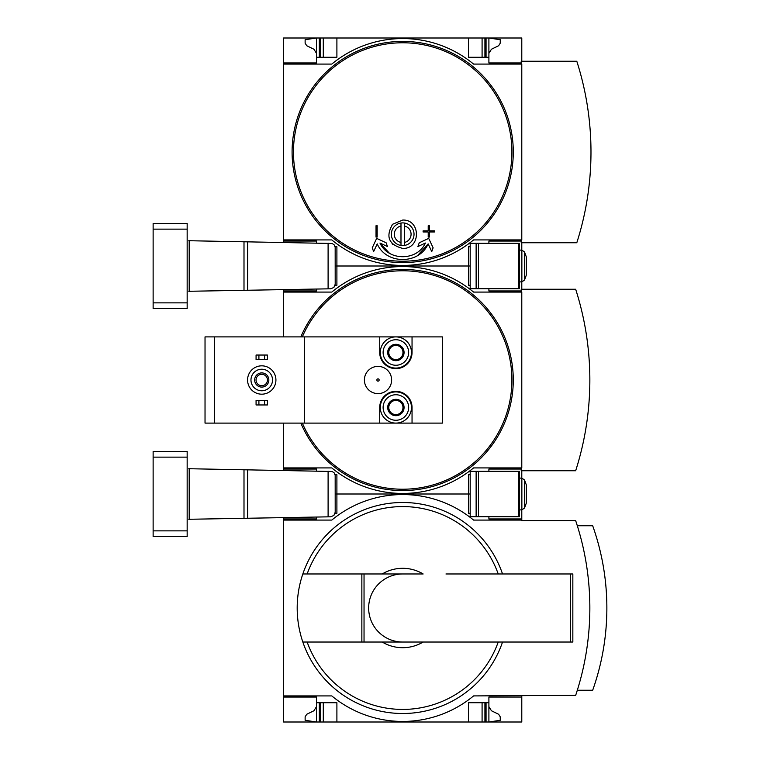 <?xml version="1.0" encoding="UTF-8"?>
<svg xmlns="http://www.w3.org/2000/svg" width="760" height="760" viewBox="0 0 760 760"><rect width="100%" height="100%" fill="white"/><g stroke="black" fill="none" stroke-linecap="round" stroke-linejoin="round"><path stroke-width="1.14" d="M521.788 695.913L521.788 722L283.584 722L283.584 695.913L331.787 695.913A111.226 111.226 0 0 0 473.584 695.913L575.672 695.343A276.108 276.108 0 0 0 575.672 520.657L521.788 520.657L521.788 509.884M521.788 520.087L473.584 520.087A111.226 111.226 0 0 0 331.787 520.087L283.584 520.087L283.584 695.913M283.584 520.087L283.584 517.617M316.474 697.043L283.584 697.043L316.474 697.043L316.474 722L305.13 720.299L305.13 716.822L306.726 714.276L313.927 710.761L316.474 706.686M316.474 518.957L283.584 518.957L316.474 518.957L316.474 517.047M470.183 513.285L468.474 513.285L468.474 494L470.183 494L335.198 494L336.898 494L336.898 474.715L335.074 474.715M502.541 642.029A105.488 105.488 0 0 1 302.831 642.029L423.139 642.029A39.7 39.7 0 0 1 382.233 642.029L361.855 642.029L361.855 573.971L302.831 573.971A105.488 105.488 0 0 0 302.831 642.029L307.154 642.029A101.412 101.412 0 0 0 498.228 642.029M423.139 642.029L445.958 642.029L423.139 642.029M521.788 697.043L488.898 697.043L488.898 702.715L468.474 702.715L468.474 722M336.898 722L336.898 702.715L316.474 702.715M488.898 702.715L488.898 722L500.242 720.299L500.242 716.822L498.645 714.276L491.444 710.761L488.898 706.686M488.898 516.686L488.898 518.957L521.788 518.957M335.074 513.285L336.898 513.285L336.898 494L468.474 494L468.474 474.715L470.183 474.715M364.04 642.029L364.04 573.971L382.233 573.971A39.7 39.7 0 0 1 423.139 573.971L302.831 573.971A105.488 105.488 0 0 1 502.541 573.971M445.958 573.971L572.841 573.971L572.841 642.029L445.958 642.029M577.315 690.241L592.686 690.241A245.584 245.584 0 0 0 592.686 525.758L577.315 525.758M482.087 722L482.087 702.715M323.285 722L323.285 702.715M364.04 573.971L361.855 573.971M402.686 642.029A34.029 34.029 0 0 1 368.657 608A34.029 34.029 0 0 1 402.686 573.971M316.474 470.953L316.474 469.043L283.584 469.043L283.584 467.913L331.787 467.913A111.226 111.226 0 0 0 473.584 467.913L521.788 467.913L521.788 292.087L473.584 292.087A111.226 111.226 0 0 0 331.787 292.087L283.584 292.087L283.584 290.956L316.474 290.956L316.474 289.047M283.584 289.617L283.584 290.956L316.474 290.956M316.474 469.043L283.584 469.043L283.584 470.383M470.183 285.285L468.474 285.285L468.474 266L470.183 266L335.198 266L336.898 266L336.898 246.715L335.074 246.715M388.787 411.597A8.189 8.189 0 0 1 388.787 403.417L388.787 411.597L395.884 415.691A8.189 8.189 0 0 1 388.787 411.597L392.34 413.649A7.087 7.087 0 0 1 388.787 407.512L388.787 411.597M402.971 411.597A8.189 8.189 0 0 1 395.884 415.691L402.971 411.597L402.971 403.417A8.189 8.189 0 0 1 402.971 411.597L402.971 403.417L395.884 399.323A8.189 8.189 0 0 1 402.971 403.417L395.884 399.323L388.787 403.417A8.189 8.189 0 0 1 395.884 399.323L388.787 403.417L388.787 407.512A7.087 7.087 0 0 1 399.427 401.365A7.087 7.087 0 0 1 399.427 413.649L402.971 411.597M388.787 356.582A8.189 8.189 0 0 1 388.787 348.403L388.787 356.582L395.884 360.677A8.189 8.189 0 0 1 388.787 356.582L392.34 358.635A7.087 7.087 0 0 1 388.787 352.488L388.787 356.582M402.971 356.582A8.189 8.189 0 0 1 395.884 360.677L402.971 356.582L402.971 348.403A8.189 8.189 0 0 1 402.971 356.582L402.971 348.403L395.884 344.308A8.189 8.189 0 0 1 402.971 348.403L395.884 344.308L388.787 348.403A8.189 8.189 0 0 1 395.884 344.308L388.787 348.403L388.787 352.488A7.087 7.087 0 0 1 399.427 346.351A7.087 7.087 0 0 1 399.427 358.635L402.971 356.582M412.043 336.898L379.715 336.898L379.715 352.488A16.16 16.16 0 0 0 395.884 368.657A16.16 16.16 0 0 0 412.043 352.488L412.043 336.898L442.387 336.898L442.387 423.101L412.043 423.101L412.043 407.512A16.16 16.16 0 0 0 395.884 391.343A16.16 16.16 0 0 0 379.715 407.512L379.715 423.101L304.57 423.101L304.57 336.898L205.029 336.898L205.029 423.101L214.386 423.101L214.386 336.898M304.57 423.101L214.386 423.101M379.715 336.898L304.57 336.898M379.715 423.101L412.043 423.101M283.584 292.087L283.584 336.898M283.584 423.101L283.584 467.913M521.788 478.116L521.788 470.744M521.788 289.256L521.788 281.884M521.227 469.043L488.898 469.043L488.898 471.314M488.898 288.686L488.898 290.956L521.227 290.956M335.074 285.285L336.898 285.285L336.898 266L468.474 266L468.474 246.715L470.183 246.715M331.787 467.913A111.226 111.226 0 0 0 473.584 467.913L521.227 467.913L521.227 470.744L575.672 470.744A297.474 297.474 0 0 0 575.672 289.256L521.227 289.256L521.227 292.087L473.584 292.087A111.226 111.226 0 0 0 331.787 292.087M300.837 336.898A110.599 110.599 0 0 1 512.297 365.284A110.599 110.599 0 0 1 300.837 423.101M378.014 378.869A1.13 1.13 0 0 0 376.884 380A1.13 1.13 0 0 0 378.014 381.13A1.13 1.13 0 0 0 379.145 380A1.13 1.13 0 0 0 378.014 378.869M378.014 366.387A13.614 13.614 0 0 0 364.401 380A13.614 13.614 0 0 0 378.014 393.613A13.614 13.614 0 0 0 391.628 380A13.614 13.614 0 0 0 378.014 366.387M261.744 394.183A14.183 14.183 0 0 0 274.027 372.913A14.183 14.183 0 0 0 249.47 372.913A14.183 14.183 0 0 0 261.744 394.183M261.744 390.773A10.773 10.773 0 0 0 271.082 374.613A10.773 10.773 0 0 0 252.415 374.613A10.773 10.773 0 0 0 261.744 390.773M261.744 387.087A7.087 7.087 0 0 0 267.89 376.456A7.087 7.087 0 0 0 255.607 376.456A7.087 7.087 0 0 0 261.744 387.087M261.744 385.709A5.709 5.709 0 0 0 266.694 377.15A5.709 5.709 0 0 0 256.804 377.15A5.709 5.709 0 0 0 261.744 385.709M258.913 400.416L256.072 400.416L256.072 404.956L258.913 404.956L258.913 400.416L267.416 400.416L267.416 404.956L264.584 404.956L264.584 400.416M264.584 404.956L258.913 404.956M258.913 355.043L256.072 355.043L256.072 359.584L258.913 359.584L258.913 355.043L267.416 355.043L267.416 359.584L264.584 359.584L264.584 355.043M264.584 359.584L258.913 359.584M395.884 339.729A12.758 12.758 0 0 1 406.933 358.872A12.758 12.758 0 0 1 384.826 358.872A12.758 12.758 0 0 1 395.884 339.729M395.884 336.898A15.599 15.599 0 0 1 409.383 360.287A15.599 15.599 0 0 1 382.375 360.287A15.599 15.599 0 0 1 395.884 336.898M395.884 394.744A12.758 12.758 0 0 1 406.933 413.887A12.758 12.758 0 0 1 384.826 413.887A12.758 12.758 0 0 1 395.884 394.744M395.884 391.913A15.599 15.599 0 0 1 409.383 415.302A15.599 15.599 0 0 1 382.375 415.302A15.599 15.599 0 0 1 395.884 391.913M399.427 358.635A7.087 7.087 0 0 1 392.34 358.635L395.884 360.677L399.427 358.635M399.427 413.649A7.087 7.087 0 0 1 392.34 413.649L395.884 415.691L399.427 413.649M188.784 519.279L330.733 516.8L333.897 515.442L335.198 512.259L335.169 475.237L334.229 472.938L332.215 471.476L188.784 468.72M153.13 530.869L153.13 536.541L187.159 536.541L187.159 530.869L153.13 530.869L153.13 451.459L187.159 451.459L187.159 530.869M328.101 516.847L328.101 471.152M518.386 516.686L519.526 516.686L519.526 471.314L518.386 471.314L518.386 516.686L470.183 516.686L470.183 471.314L518.386 471.314M521.864 509.884L519.526 509.884L521.864 509.884L521.864 478.116L524.533 479.987L524.533 508.012L521.864 509.884L524.533 508.012L526.328 503.072L526.328 484.927L524.533 479.987L521.864 478.116L519.526 478.116M283.584 242.383L283.584 239.913L331.787 239.913A111.226 111.226 0 0 0 473.584 239.913L521.788 239.913L521.788 64.087L473.584 64.087L521.227 64.087L521.227 61.256L576.802 61.256A297.474 297.474 0 0 1 576.802 242.744L521.227 242.744L521.227 239.913L473.584 239.913A111.226 111.226 0 0 1 331.787 239.913M331.787 64.087A111.226 111.226 0 0 1 473.584 64.087A111.226 111.226 0 0 0 331.787 64.087L283.584 64.087L283.584 38L316.474 38L305.13 39.7L305.13 43.178L306.726 45.724L313.927 49.238L316.474 53.314M316.474 241.043L283.584 241.043L316.474 241.043L316.474 242.953M316.474 62.956L283.584 62.956L316.474 62.956L316.474 38L521.788 38L521.788 61.256M521.788 242.744L521.788 250.116M521.227 241.043L488.898 241.043L488.898 243.314M468.474 38L468.474 57.285L488.898 57.285L488.898 62.956L521.227 62.956M316.474 57.285L336.898 57.285L336.898 38M488.898 53.314L491.444 49.238L498.645 45.724L500.242 43.178L500.242 39.7L488.898 38L488.898 57.285M389.338 253.156L379.971 243.048L387.486 246.553L386.118 242.782L376.666 238.374L372.257 247.826L373.625 251.598L377.226 243.884C386.08 264.67 419.244 264.746 428.146 243.884L417.743 255.436M428.146 243.884L431.747 251.598L433.115 247.826L428.706 238.374L419.254 242.782L417.886 246.553L425.401 243.048C417.183 261.298 388.141 261.221 379.971 243.048M419.254 242.782L417.886 246.553M387.486 246.553L386.118 242.782M377.159 225.73L376.029 225.73L376.029 237.072L377.159 237.072L377.159 225.73L376.029 225.73M428.212 230.84L423.101 230.84L423.101 231.971L428.212 231.971L428.212 237.072L429.343 237.072L429.343 231.971L434.445 231.971L434.445 230.84L429.343 230.84L429.343 225.73L428.212 225.73L428.212 230.84L428.212 225.73L429.343 225.73M423.101 230.84L423.101 231.971M428.212 231.971L428.212 237.072M392.616 224.257L402.686 220.058C420.964 219.288 421.002 249.147 402.724 248.416C388.778 244.739 385.405 236.683 392.616 224.257A14.183 14.183 0 0 0 392.245 224.646M402.686 222.898A11.343 11.343 0 0 0 391.343 234.241A11.343 11.343 0 0 0 404.387 245.451L404.387 223.022A11.343 11.343 0 0 0 402.686 222.898M404.387 223.022A11.343 11.343 0 0 1 404.387 245.451M400.985 245.451L400.985 242.459A8.398 8.398 0 0 1 400.985 226.014L400.985 223.022M404.387 226.014A8.398 8.398 0 0 1 404.387 242.459M400.985 242.459L400.985 226.014M283.584 64.087L283.584 239.913M402.686 41.401A110.599 110.599 0 0 1 498.465 207.299A110.599 110.599 0 0 1 306.907 207.299A110.599 110.599 0 0 1 402.686 41.401M392.654 244.264A14.183 14.183 0 0 1 392.036 243.599M482.087 57.285L482.087 38M323.285 57.285L323.285 38M188.784 291.279L330.733 288.8L333.897 287.441L335.198 284.259L335.169 247.237L334.229 244.938L332.215 243.476L188.784 240.72M153.13 302.87L153.13 308.541L187.159 308.541L187.159 302.87L153.13 302.87L153.13 223.459L187.159 223.459L187.159 302.87M328.101 288.848L328.101 243.152M518.386 288.686L519.526 288.686L519.526 243.314L518.386 243.314L518.386 288.686L470.183 288.686L470.183 243.314L518.386 243.314M519.526 281.884L521.864 281.884L521.864 250.116L524.533 251.987L524.533 280.012L521.864 281.884L524.533 280.012L526.328 275.072L526.328 256.927L524.533 251.987L521.864 250.116L519.526 250.116M307.154 573.971A101.412 101.412 0 0 1 498.228 573.971M486.058 722L486.058 702.715M484.927 722L484.927 702.715M320.445 722L320.445 702.715M319.314 722L319.314 702.715M570.646 642.029L570.646 573.971M302.328 336.898A109.221 109.221 0 0 1 510.91 365.275A109.221 109.221 0 0 1 302.328 423.101M189.192 519.27L189.192 468.73M243.998 518.311L243.998 469.69M247.646 518.253L247.646 469.747M187.159 457.13L153.13 457.13M476.13 471.314L476.13 516.686M478.524 471.314L478.524 516.686M511.907 152A109.221 109.221 0 0 1 402.686 261.221A109.221 109.221 0 0 1 293.464 152A109.221 109.221 0 0 1 402.686 42.779A109.221 109.221 0 0 1 511.907 152M484.927 57.285L484.927 38M486.058 57.285L486.058 38M320.445 57.285L320.445 38M319.314 57.285L319.314 38M189.192 291.27L189.192 240.73M243.998 290.31L243.998 241.689M247.646 290.253L247.646 241.746M187.159 229.13L153.13 229.13M476.13 243.314L476.13 288.686M478.524 243.314L478.524 288.686"/></g></svg>
